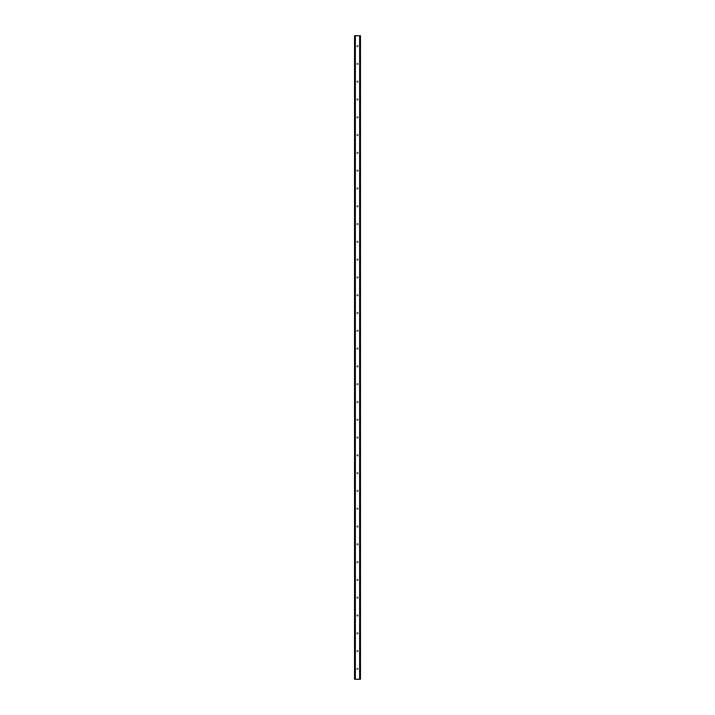 <?xml version="1.0" encoding="UTF-8"?>
<svg xmlns="http://www.w3.org/2000/svg" width="715" height="715" viewBox="0 0 715 715"><rect width="100%" height="100%" fill="white"/><g stroke="black" fill="none" stroke-linecap="round" stroke-linejoin="round"><path stroke-width="0.54" stroke-dasharray="3.58 2.68" d="M358.242 46.126A0.742 0.742 0 0 1 357.5 46.868A0.742 0.742 0 0 1 356.758 46.126A0.742 0.742 0 0 0 357.5 46.868A0.742 0.742 0 0 0 358.242 46.126A0.742 0.742 0 0 0 357.5 45.385A0.742 0.742 0 0 0 356.758 46.126A0.742 0.742 0 0 1 357.5 45.385A0.742 0.742 0 0 1 358.242 46.126M358.242 63.921A0.742 0.742 0 0 1 357.5 64.663A0.742 0.742 0 0 1 356.758 63.921A0.742 0.742 0 0 0 357.5 64.663A0.742 0.742 0 0 0 358.242 63.921A0.742 0.742 0 0 0 357.5 63.179A0.742 0.742 0 0 0 356.758 63.921A0.742 0.742 0 0 1 357.5 63.179A0.742 0.742 0 0 1 358.242 63.921M358.242 81.716A0.742 0.742 0 0 1 357.5 82.457A0.742 0.742 0 0 1 356.758 81.716A0.742 0.742 0 0 0 357.5 82.457A0.742 0.742 0 0 0 358.242 81.716A0.742 0.742 0 0 0 357.5 80.974A0.742 0.742 0 0 0 356.758 81.716A0.742 0.742 0 0 1 357.5 80.974A0.742 0.742 0 0 1 358.242 81.716M358.242 99.51A0.742 0.742 0 0 1 357.5 100.252A0.742 0.742 0 0 1 356.758 99.51A0.742 0.742 0 0 0 357.5 100.252A0.742 0.742 0 0 0 358.242 99.51A0.742 0.742 0 0 0 357.5 98.768A0.742 0.742 0 0 0 356.758 99.51A0.742 0.742 0 0 1 357.5 98.768A0.742 0.742 0 0 1 358.242 99.51M358.242 117.296A0.742 0.742 0 0 1 357.5 118.038A0.742 0.742 0 0 1 356.758 117.296A0.742 0.742 0 0 0 357.5 118.038A0.742 0.742 0 0 0 358.242 117.296A0.742 0.742 0 0 0 357.5 116.554A0.742 0.742 0 0 0 356.758 117.296A0.742 0.742 0 0 1 357.5 116.554A0.742 0.742 0 0 1 358.242 117.296M358.242 135.09A0.742 0.742 0 0 1 357.5 135.832A0.742 0.742 0 0 1 356.758 135.09A0.742 0.742 0 0 0 357.5 135.832A0.742 0.742 0 0 0 358.242 135.09A0.742 0.742 0 0 0 357.5 134.349A0.742 0.742 0 0 0 356.758 135.09A0.742 0.742 0 0 1 357.5 134.349A0.742 0.742 0 0 1 358.242 135.09M358.242 152.885A0.742 0.742 0 0 1 357.5 153.627A0.742 0.742 0 0 1 356.758 152.885A0.742 0.742 0 0 0 357.5 153.627A0.742 0.742 0 0 0 358.242 152.885A0.742 0.742 0 0 0 357.5 152.143A0.742 0.742 0 0 0 356.758 152.885A0.742 0.742 0 0 1 357.5 152.143A0.742 0.742 0 0 1 358.242 152.885M358.242 170.679A0.742 0.742 0 0 1 357.5 171.421A0.742 0.742 0 0 1 356.758 170.679A0.742 0.742 0 0 0 357.5 171.421A0.742 0.742 0 0 0 358.242 170.679A0.742 0.742 0 0 0 357.5 169.938A0.742 0.742 0 0 0 356.758 170.679A0.742 0.742 0 0 1 357.5 169.938A0.742 0.742 0 0 1 358.242 170.679M358.242 188.474A0.742 0.742 0 0 1 357.5 189.216A0.742 0.742 0 0 1 356.758 188.474A0.742 0.742 0 0 0 357.5 189.216A0.742 0.742 0 0 0 358.242 188.474A0.742 0.742 0 0 0 357.5 187.732A0.742 0.742 0 0 0 356.758 188.474A0.742 0.742 0 0 1 357.5 187.732A0.742 0.742 0 0 1 358.242 188.474M358.242 206.26A0.742 0.742 0 0 1 357.5 207.001A0.742 0.742 0 0 1 356.758 206.26A0.742 0.742 0 0 0 357.5 207.001A0.742 0.742 0 0 0 358.242 206.26A0.742 0.742 0 0 0 357.5 205.518A0.742 0.742 0 0 0 356.758 206.26A0.742 0.742 0 0 1 357.5 205.518A0.742 0.742 0 0 1 358.242 206.26M358.242 224.054A0.742 0.742 0 0 1 357.5 224.796A0.742 0.742 0 0 1 356.758 224.054A0.742 0.742 0 0 0 357.5 224.796A0.742 0.742 0 0 0 358.242 224.054A0.742 0.742 0 0 0 357.5 223.312A0.742 0.742 0 0 0 356.758 224.054A0.742 0.742 0 0 1 357.5 223.312A0.742 0.742 0 0 1 358.242 224.054M358.242 241.849A0.742 0.742 0 0 1 357.5 242.591A0.742 0.742 0 0 1 356.758 241.849A0.742 0.742 0 0 0 357.5 242.591A0.742 0.742 0 0 0 358.242 241.849A0.742 0.742 0 0 0 357.5 241.107A0.742 0.742 0 0 0 356.758 241.849A0.742 0.742 0 0 1 357.5 241.107A0.742 0.742 0 0 1 358.242 241.849M358.242 259.643A0.742 0.742 0 0 1 357.5 260.385A0.742 0.742 0 0 1 356.758 259.643A0.742 0.742 0 0 0 357.5 260.385A0.742 0.742 0 0 0 358.242 259.643A0.742 0.742 0 0 0 357.5 258.901A0.742 0.742 0 0 0 356.758 259.643A0.742 0.742 0 0 1 357.5 258.901A0.742 0.742 0 0 1 358.242 259.643M358.242 277.429A0.742 0.742 0 0 1 357.5 278.171A0.742 0.742 0 0 1 356.758 277.429A0.742 0.742 0 0 0 357.5 278.171A0.742 0.742 0 0 0 358.242 277.429A0.742 0.742 0 0 0 357.5 276.696A0.742 0.742 0 0 0 356.758 277.429A0.742 0.742 0 0 1 357.5 276.696A0.742 0.742 0 0 1 358.242 277.429M358.242 295.224A0.742 0.742 0 0 1 357.5 295.965A0.742 0.742 0 0 1 356.758 295.224A0.742 0.742 0 0 0 357.5 295.965A0.742 0.742 0 0 0 358.242 295.224A0.742 0.742 0 0 0 357.5 294.482A0.742 0.742 0 0 0 356.758 295.224A0.742 0.742 0 0 1 357.5 294.482A0.742 0.742 0 0 1 358.242 295.224M358.242 313.018A0.742 0.742 0 0 1 357.5 313.76A0.742 0.742 0 0 1 356.758 313.018A0.742 0.742 0 0 0 357.5 313.76A0.742 0.742 0 0 0 358.242 313.018A0.742 0.742 0 0 0 357.5 312.276A0.742 0.742 0 0 0 356.758 313.018A0.742 0.742 0 0 1 357.5 312.276A0.742 0.742 0 0 1 358.242 313.018M358.242 330.813A0.742 0.742 0 0 1 357.5 331.554A0.742 0.742 0 0 1 356.758 330.813A0.742 0.742 0 0 0 357.5 331.554A0.742 0.742 0 0 0 358.242 330.813A0.742 0.742 0 0 0 357.5 330.071A0.742 0.742 0 0 0 356.758 330.813A0.742 0.742 0 0 1 357.5 330.071A0.742 0.742 0 0 1 358.242 330.813M358.242 348.607A0.742 0.742 0 0 1 357.5 349.349A0.742 0.742 0 0 1 356.758 348.607A0.742 0.742 0 0 0 357.5 349.349A0.742 0.742 0 0 0 358.242 348.607A0.742 0.742 0 0 0 357.5 347.865A0.742 0.742 0 0 0 356.758 348.607A0.742 0.742 0 0 1 357.5 347.865A0.742 0.742 0 0 1 358.242 348.607M358.242 366.393A0.742 0.742 0 0 1 357.5 367.135A0.742 0.742 0 0 1 356.758 366.393A0.742 0.742 0 0 0 357.5 367.135A0.742 0.742 0 0 0 358.242 366.393A0.742 0.742 0 0 0 357.5 365.651A0.742 0.742 0 0 0 356.758 366.393A0.742 0.742 0 0 1 357.5 365.651A0.742 0.742 0 0 1 358.242 366.393M358.242 384.187A0.742 0.742 0 0 1 357.5 384.929A0.742 0.742 0 0 1 356.758 384.187A0.742 0.742 0 0 0 357.5 384.929A0.742 0.742 0 0 0 358.242 384.187A0.742 0.742 0 0 0 357.5 383.446A0.742 0.742 0 0 0 356.758 384.187A0.742 0.742 0 0 1 357.5 383.446A0.742 0.742 0 0 1 358.242 384.187M358.242 401.982A0.742 0.742 0 0 1 357.5 402.724A0.742 0.742 0 0 1 356.758 401.982A0.742 0.742 0 0 0 357.5 402.724A0.742 0.742 0 0 0 358.242 401.982A0.742 0.742 0 0 0 357.5 401.24A0.742 0.742 0 0 0 356.758 401.982A0.742 0.742 0 0 1 357.5 401.24A0.742 0.742 0 0 1 358.242 401.982M358.242 419.776A0.742 0.742 0 0 1 357.5 420.518A0.742 0.742 0 0 1 356.758 419.776A0.742 0.742 0 0 0 357.5 420.518A0.742 0.742 0 0 0 358.242 419.776A0.742 0.742 0 0 0 357.5 419.035A0.742 0.742 0 0 0 356.758 419.776A0.742 0.742 0 0 1 357.5 419.035A0.742 0.742 0 0 1 358.242 419.776M358.242 437.571A0.742 0.742 0 0 1 357.5 438.304A0.742 0.742 0 0 1 356.758 437.571A0.742 0.742 0 0 0 357.5 438.304A0.742 0.742 0 0 0 358.242 437.571A0.742 0.742 0 0 0 357.5 436.829A0.742 0.742 0 0 0 356.758 437.571A0.742 0.742 0 0 1 357.5 436.829A0.742 0.742 0 0 1 358.242 437.571M358.242 455.357A0.742 0.742 0 0 1 357.5 456.099A0.742 0.742 0 0 1 356.758 455.357A0.742 0.742 0 0 0 357.5 456.099A0.742 0.742 0 0 0 358.242 455.357A0.742 0.742 0 0 0 357.5 454.615A0.742 0.742 0 0 0 356.758 455.357A0.742 0.742 0 0 1 357.5 454.615A0.742 0.742 0 0 1 358.242 455.357M358.242 473.151A0.742 0.742 0 0 1 357.5 473.893A0.742 0.742 0 0 1 356.758 473.151A0.742 0.742 0 0 0 357.5 473.893A0.742 0.742 0 0 0 358.242 473.151A0.742 0.742 0 0 0 357.5 472.409A0.742 0.742 0 0 0 356.758 473.151A0.742 0.742 0 0 1 357.5 472.409A0.742 0.742 0 0 1 358.242 473.151M358.242 490.946A0.742 0.742 0 0 1 357.5 491.688A0.742 0.742 0 0 1 356.758 490.946A0.742 0.742 0 0 0 357.5 491.688A0.742 0.742 0 0 0 358.242 490.946A0.742 0.742 0 0 0 357.5 490.204A0.742 0.742 0 0 0 356.758 490.946A0.742 0.742 0 0 1 357.5 490.204A0.742 0.742 0 0 1 358.242 490.946M358.242 508.74A0.742 0.742 0 0 1 357.5 509.482A0.742 0.742 0 0 1 356.758 508.74A0.742 0.742 0 0 0 357.5 509.482A0.742 0.742 0 0 0 358.242 508.74A0.742 0.742 0 0 0 357.5 507.999A0.742 0.742 0 0 0 356.758 508.74A0.742 0.742 0 0 1 357.5 507.999A0.742 0.742 0 0 1 358.242 508.74M358.242 526.526A0.742 0.742 0 0 1 357.5 527.268A0.742 0.742 0 0 1 356.758 526.526A0.742 0.742 0 0 0 357.5 527.268A0.742 0.742 0 0 0 358.242 526.526A0.742 0.742 0 0 0 357.5 525.784A0.742 0.742 0 0 0 356.758 526.526A0.742 0.742 0 0 1 357.5 525.784A0.742 0.742 0 0 1 358.242 526.526M358.242 544.321A0.742 0.742 0 0 1 357.5 545.062A0.742 0.742 0 0 1 356.758 544.321A0.742 0.742 0 0 0 357.5 545.062A0.742 0.742 0 0 0 358.242 544.321A0.742 0.742 0 0 0 357.5 543.579A0.742 0.742 0 0 0 356.758 544.321A0.742 0.742 0 0 1 357.5 543.579A0.742 0.742 0 0 1 358.242 544.321M358.242 562.115A0.742 0.742 0 0 1 357.5 562.857A0.742 0.742 0 0 1 356.758 562.115A0.742 0.742 0 0 0 357.5 562.857A0.742 0.742 0 0 0 358.242 562.115A0.742 0.742 0 0 0 357.5 561.373A0.742 0.742 0 0 0 356.758 562.115A0.742 0.742 0 0 1 357.5 561.373A0.742 0.742 0 0 1 358.242 562.115M358.242 579.91A0.742 0.742 0 0 1 357.5 580.651A0.742 0.742 0 0 1 356.758 579.91A0.742 0.742 0 0 0 357.5 580.651A0.742 0.742 0 0 0 358.242 579.91A0.742 0.742 0 0 0 357.5 579.168A0.742 0.742 0 0 0 356.758 579.91A0.742 0.742 0 0 1 357.5 579.168A0.742 0.742 0 0 1 358.242 579.91M358.242 597.704A0.742 0.742 0 0 1 357.5 598.446A0.742 0.742 0 0 1 356.758 597.704A0.742 0.742 0 0 0 357.5 598.446A0.742 0.742 0 0 0 358.242 597.704A0.742 0.742 0 0 0 357.5 596.962A0.742 0.742 0 0 0 356.758 597.704A0.742 0.742 0 0 1 357.5 596.962A0.742 0.742 0 0 1 358.242 597.704M358.242 615.49A0.742 0.742 0 0 1 357.5 616.232A0.742 0.742 0 0 1 356.758 615.49A0.742 0.742 0 0 0 357.5 616.232A0.742 0.742 0 0 0 358.242 615.49A0.742 0.742 0 0 0 357.5 614.748A0.742 0.742 0 0 0 356.758 615.49A0.742 0.742 0 0 1 357.5 614.748A0.742 0.742 0 0 1 358.242 615.49M358.242 633.284A0.742 0.742 0 0 1 357.5 634.026A0.742 0.742 0 0 1 356.758 633.284A0.742 0.742 0 0 0 357.5 634.026A0.742 0.742 0 0 0 358.242 633.284A0.742 0.742 0 0 0 357.5 632.543A0.742 0.742 0 0 0 356.758 633.284A0.742 0.742 0 0 1 357.5 632.543A0.742 0.742 0 0 1 358.242 633.284M358.242 651.079A0.742 0.742 0 0 1 357.5 651.821A0.742 0.742 0 0 1 356.758 651.079A0.742 0.742 0 0 0 357.5 651.821A0.742 0.742 0 0 0 358.242 651.079A0.742 0.742 0 0 0 357.5 650.337A0.742 0.742 0 0 0 356.758 651.079A0.742 0.742 0 0 1 357.5 650.337A0.742 0.742 0 0 1 358.242 651.079M358.242 668.874A0.742 0.742 0 0 1 357.5 669.615A0.742 0.742 0 0 1 356.758 668.874A0.742 0.742 0 0 0 357.5 669.615A0.742 0.742 0 0 0 358.242 668.874A0.742 0.742 0 0 0 357.5 668.132A0.742 0.742 0 0 0 356.758 668.874A0.742 0.742 0 0 1 357.5 668.132A0.742 0.742 0 0 1 358.242 668.874M358.197 35.75L357.67 35.75L358.197 35.75M357.67 35.75L358.26 35.75L357.67 35.75M357.268 35.75L356.624 35.75L357.268 35.75M356.624 35.75L357.321 35.75L356.624 35.75M360.172 35.75L360.467 679.25L360.467 35.75L360.467 679.25L359.457 679.25L360.467 679.25L360.467 35.75L354.533 35.75L354.577 679.25M354.577 35.75L355.543 35.75L354.533 35.75L354.533 679.25L360.172 679.25M356.803 679.25L357.33 679.25L356.803 679.25M357.33 679.25L356.74 679.25L357.33 679.25M354.703 679.25L355.453 679.25L354.703 679.25L354.703 35.75M355.543 679.25L355.543 35.75L355.543 679.25M354.828 35.75L354.828 679.25M354.533 35.75L354.533 679.25L354.533 35.75M355.239 35.75L355.239 679.25M355.176 35.75L355.176 679.25M359.824 35.75L359.824 679.25M359.761 35.75L359.761 679.25M359.457 35.75L359.457 679.25L359.457 35.75M354.622 35.75L354.622 679.25L354.622 35.75M355.453 35.75L355.453 679.25L355.453 35.75M360.423 35.75L360.423 679.25M360.378 35.75L360.378 679.25L360.378 35.75M360.297 35.75L360.297 679.25M359.547 35.75L359.547 679.25L359.547 35.75"/><path stroke-width="1.07" d="M360.423 35.75L354.533 35.75L354.533 679.25L360.467 679.25L360.467 35.75L360.423 679.25M355.176 35.75L355.176 679.25M355.239 35.75L355.239 679.25M355.355 35.75L355.355 679.25M359.645 35.75L359.645 679.25M359.761 35.75L359.761 679.25M359.824 35.75L359.824 679.25M354.577 35.75L354.577 679.25M354.631 35.75L354.631 679.25M354.703 35.75L354.703 679.25M360.297 35.75L360.297 679.25M360.369 35.75L360.369 679.25"/></g></svg>
